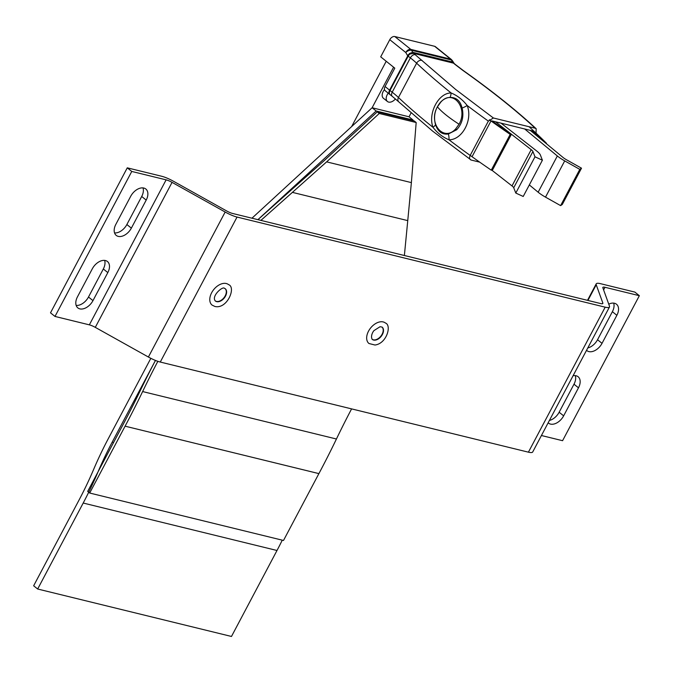 <?xml version="1.0" encoding="UTF-8"?>
<svg xmlns="http://www.w3.org/2000/svg" width="673" height="673" viewBox="0 0 673 673"><rect width="100%" height="100%" fill="white"/><g stroke="black" fill="none" stroke-linecap="round" stroke-linejoin="round"><path stroke-width="1.01" d="M130.697 196.297A11.769 7.546 -51.2 0 1 143.829 188.045A11.769 7.546 -51.2 0 1 145.822 189.012A11.769 7.546 -51.2 0 1 146.201 200.091L131.361 228.13A11.769 7.546 -51.2 0 1 116.236 235.407A11.769 7.546 -51.2 0 1 115.857 224.328L130.697 196.297M92.31 268.796A11.769 7.546 -51.2 0 1 105.442 260.544A11.769 7.546 -51.2 0 1 107.436 261.511A11.769 7.546 -51.2 0 1 107.815 272.59L92.975 300.621A11.769 7.546 -51.2 0 1 77.849 307.906A11.769 7.546 -51.2 0 1 77.471 296.827L92.31 268.796M573.076 375.736A11.769 7.546 -51.2 0 1 576.105 375.761A11.769 7.546 -51.2 0 1 578.107 376.729A11.769 7.546 -51.2 0 1 578.486 387.808L563.646 415.838A11.769 7.546 -51.2 0 1 548.52 423.124A11.769 7.546 -51.2 0 1 548.159 422.795M608.762 304.154A11.769 7.546 -51.2 0 1 614.491 303.262A11.769 7.546 -51.2 0 1 616.493 304.23A11.769 7.546 -51.2 0 1 616.872 315.309L602.032 343.339A11.769 7.546 -51.2 0 1 586.906 350.625A11.769 7.546 -51.2 0 1 586.545 350.296M587.916 300.436L596.219 284.755L602.831 303.027A7.512 1.649 -152.1 0 1 602.831 303.473A7.512 1.649 -152.1 0 1 600.695 303.565L232.547 213.45A7.512 1.649 -152.1 0 1 226.608 210.935L173.499 181.273A15.025 3.306 -152.1 0 0 161.629 176.25L127.273 167.838L50.5 312.836L54.993 316.445L131.765 171.447L127.273 167.838M596.219 284.755A15.025 3.306 -152.1 0 1 596.211 283.863A15.025 3.306 -152.1 0 1 600.501 283.678L634.858 292.09L639.35 295.699L562.578 440.697L541.42 435.515M528.414 452.172A15.025 3.306 27.9 0 0 532.705 451.987L609.477 306.989A15.025 3.306 -152.1 0 1 605.187 307.174L237.039 217.059A15.025 3.306 -152.1 0 1 225.169 212.029L148.397 357.026A15.025 3.306 27.9 0 0 160.275 362.049L528.414 452.172L605.187 307.174M148.397 357.026L95.288 327.364A7.512 1.649 27.9 0 0 89.349 324.849L54.993 316.445M131.765 171.447L166.122 179.851A7.512 1.649 -152.1 0 1 172.061 182.366L225.169 212.029M639.35 295.699L604.993 287.287A7.512 1.649 -152.1 0 0 602.848 287.379A7.512 1.649 -152.1 0 0 602.857 287.825L609.46 306.106A15.025 3.306 -152.1 0 1 609.477 306.989M143.013 187.91A11.769 7.546 -51.2 0 1 141.709 196.482L126.869 224.521A11.769 7.546 -51.2 0 1 114.553 232.908M104.626 260.409A11.769 7.546 -51.2 0 1 103.322 268.981L88.483 297.02A11.769 7.546 -51.2 0 1 76.167 305.407M575.297 375.618A11.769 7.546 -51.2 0 1 573.993 384.199L559.145 412.238A11.769 7.546 -51.2 0 1 549.404 420.44M613.683 303.119A11.769 7.546 -51.2 0 1 612.38 311.7L597.531 339.739A11.769 7.546 -51.2 0 1 587.79 347.941M501.006 123.125L536.549 150.878A15.42 3.39 -152.1 0 1 536.894 151.156A15.42 3.39 -152.1 0 1 540.335 154.916L542.404 160.216L523.215 196.466L515.796 193.058L513.726 187.759A7.008 1.539 27.9 0 0 512.161 186.051A7.008 1.539 27.9 0 0 512.002 185.925L491.887 170.21M495.471 121.771L531.199 149.675A7.008 1.539 -152.1 0 1 531.359 149.801A7.008 1.539 -152.1 0 1 532.923 151.509L534.993 156.809L542.404 160.216M524.587 128.905L557.337 155.968A15.42 3.39 27.9 0 0 564.706 160.889L579.798 169.369L581.506 168.191L566.405 159.711A7.008 1.539 -152.1 0 1 563.057 157.474L530.131 130.259M529.323 184.924L538.148 192.217A15.42 3.39 -152.1 0 0 545.509 197.139L560.609 205.618L562.308 204.441L581.506 168.191M534.993 156.809L515.796 193.058M560.609 205.618L579.798 169.369M470.208 155.396A351.415 77.26 27.9 0 0 491.256 170.16L492.375 170.252L511.312 134.482L510.201 134.39A351.415 77.26 -152.1 0 1 489.321 119.752M491.904 120.896A349.169 76.764 27.9 0 0 511.312 134.482M491.256 170.16L510.201 134.39M532.461 130.831A349.169 76.764 -152.1 0 1 542.741 140.682M529.054 126.717A351.415 77.26 -152.1 0 1 546.476 143.273L546.291 143.618M545.441 142.912L546.476 143.273M415.266 54.648A4.484 2.751 128 0 0 410.37 57.87L392.199 92.193L390.02 90.485L408.191 56.17A18.777 4.131 -152.1 0 1 407.905 55.952L409.453 53.504L412.709 52.292L452.517 62.034A5.603 4.122 -76.2 0 0 453.442 63.136L413.668 53.403L455.705 89.492L493.393 117.994L488.354 121.123L470.183 155.438C469.123 157.844 469.434 159.383 471.134 160.039L432.68 131.168L398.761 101.867A4.484 3.415 133.3 0 1 398.45 97.509A52.696 11.584 27.9 0 0 393.394 93.135A52.696 11.584 27.9 0 0 392.199 92.193A4.484 2.751 128 0 0 392.292 96.365L398.761 101.867M470.183 155.438A354.78 78.001 -152.1 0 1 448.992 139.799C442.741 137.216 437.4 133.052 432.966 127.298C427.776 113.257 438.594 92.731 451.137 92.983C457.278 95.516 462.62 99.68 467.163 105.484C472.993 119.718 462.309 139.959 448.992 139.799A11.214 6.89 -91.7 0 0 448.378 133.986L456.681 129.754C462.233 123.655 464.042 116.421 462.115 108.042A11.214 4.349 159.8 0 0 467.163 105.484A354.78 78.001 -152.1 0 0 488.354 121.123M459.053 124.211L455.772 128.787C443.818 142.432 427.767 123.327 437.433 106.847L440.68 102.271C452.534 88.365 468.551 107.764 459.053 124.211A50.525 11.104 -152.1 0 1 437.433 106.847M471.134 160.039L479.681 162.134M389.936 94.514A4.484 2.877 -51.2 0 1 389.743 94.371L385.208 90.737A4.484 2.877 -51.2 0 1 385.065 86.514L394.79 68.15L380.699 56.843L389.785 39.682L405.777 52.519L407.737 55.884L389.591 90.148L385.065 86.514M490.6 121.67L472.429 155.993M533.958 131.26L491.862 120.888M493.393 117.994L535.279 128.24L536.162 128.711L536.061 133.153M535.279 128.24C515.661 110.061 491.526 90.779 462.864 70.413L454.923 64.356A4.484 2.995 -50.4 0 1 455.73 64.768L463.411 70.623C492.148 91.032 516.393 110.397 536.162 128.711M422.055 60.419A4.484 3.415 133.3 0 0 416.621 63.195A354.78 78.001 -152.1 0 0 450.7 92.63A354.78 78.001 -152.1 0 0 451.137 92.983A11.214 7.437 -91.7 0 1 450.052 97.425C446.779 97.526 443.642 99.066 440.638 102.052C434.951 108.883 433.261 116.471 435.557 124.799A11.214 4.93 -18.5 0 1 432.966 127.298A354.78 78.001 -152.1 0 1 432.529 126.953A354.78 78.001 -152.1 0 1 398.45 97.509L416.621 63.195A52.696 11.584 -152.1 0 0 411.565 58.82A52.696 11.584 -152.1 0 0 410.37 57.87L408.191 56.17A4.484 2.751 -52 0 1 409.899 54.05L407.737 55.884M435.557 124.799C438.022 131.757 442.304 134.819 448.378 133.986M434.623 46.294L450.616 59.131A4.484 2.877 -51.2 0 1 451.381 59.502L435.389 46.664A4.484 2.877 128.8 0 0 434.623 46.294L394.79 36.535A4.484 2.877 128.8 0 0 389.785 39.682M412.709 52.292L412.734 52.301A5.603 4.164 -77 0 0 413.651 53.394L413.668 53.403A5.603 4.122 103.8 0 1 412.734 52.301L411.523 50.256A4.484 2.414 149.8 0 0 405.777 52.519A4.484 2.877 -51.2 0 1 410.782 49.373L450.616 59.131A4.484 3.298 103.8 0 1 451.364 60.006A4.484 2.414 149.8 0 1 452.449 60.747L454.174 63.481L453.459 63.136A5.603 4.08 104.5 0 1 452.542 62.042L453.753 62.993M408.376 54.614L407.905 55.952M413.651 53.394L409.899 54.05A5.603 0.875 57.4 0 1 409.453 53.504M453.459 63.136L454.923 64.356M462.115 108.042C460.324 100.849 456.302 97.316 450.052 97.425M150.836 358.322L108.143 438.956A308.335 226.666 103.8 0 0 93.656 469.384A308.335 226.666 -76.2 0 1 79.17 499.812L33.65 585.788L37.671 589.018L83.2 503.042L276.998 550.489A315.065 231.613 -76.2 0 0 282.273 540.167M413.012 120.627L413.062 120.021L409.033 116.791L372.119 107.756L251.963 218.203M37.671 589.018L231.478 636.465L276.998 550.489M351.592 408.89A740.174 544.12 -76.2 0 0 336.433 439.006L142.626 391.56A740.174 544.12 103.8 0 1 125.094 426.169A3.365 2.473 103.8 0 1 125.094 426.169L89.694 493.031L87.683 491.408L123.075 424.562A6.73 4.947 -76.2 0 1 123.092 424.537A736.809 541.647 103.8 0 0 140.539 390.096A743.539 546.594 -76.2 0 1 155.455 360.442L112.164 442.195A301.605 221.72 -76.2 0 0 97.997 471.958A315.065 231.613 103.8 0 1 83.2 503.042M393.596 67.191L372.119 107.756L376.14 110.986L257.919 219.659L324.605 160.267L377.25 111.869L379.261 113.485L326.641 161.865L411.38 182.61L416.175 122.528L414.164 120.913L377.25 111.869M413.062 120.021L376.14 110.986M260.897 220.391L292.402 192.377L407.754 220.618L404.38 255.513L260.897 220.391M411.38 182.61L326.624 161.873L292.402 192.377M407.754 220.618L411.38 182.619M318.901 473.607A3.365 2.473 -76.2 0 0 318.893 473.615L125.094 426.177L318.901 473.607A740.174 544.12 -76.2 0 0 336.433 439.006M89.694 493.031L283.501 540.469L318.893 473.615M142.626 391.56A740.174 544.12 103.8 0 1 157.852 361.334M416.175 122.528L379.261 113.485M228.526 284.603A13.14 8.429 128.8 0 0 226.296 283.526A13.14 8.429 128.8 0 0 212.609 291.115A13.14 8.429 128.8 0 0 212.079 305.096L214.88 306.467C227.196 309.479 236.4 287.22 228.526 284.603M215.242 300.89A7.883 5.056 128.8 0 0 216.403 301.403A7.883 5.056 128.8 0 0 225.186 295.884A7.883 5.056 128.8 0 0 225.102 288.608M385.419 323.015A13.14 8.429 128.8 0 0 380.371 321.812A13.14 8.429 128.8 0 0 368.51 331.192A13.14 8.429 128.8 0 0 368.964 343.508L374.987 345.022C386.782 343.575 391.896 325.219 385.419 323.015M372.135 339.293A7.883 5.056 128.8 0 0 374.979 339.882A7.883 5.056 128.8 0 0 382.912 332.226A7.883 5.056 128.8 0 0 381.995 327.019M395.43 98.914A7.176 4.602 -51.2 0 1 388.666 102.094A7.176 4.602 -51.2 0 1 387.455 101.505A7.176 4.602 -51.2 0 1 388.245 93.168M411.026 113.014L409.033 116.791M384.51 89.576A7.176 4.602 128.8 0 0 383.425 98.275L387.455 101.505M386.218 61.268L351.634 126.583M602.47 303.716L602.831 303.027M237.039 217.059L160.275 362.049M172.061 182.366L95.288 327.364M89.349 324.849L166.122 179.851M604.993 287.287L603.605 289.903M126.869 224.521L131.361 228.13M141.709 196.482L146.201 200.091M88.483 297.02L92.975 300.621M103.322 268.981L107.815 272.59M559.145 412.238L563.646 415.838M573.993 384.199L578.486 387.808M597.531 339.739L602.032 343.339M612.38 311.7L616.872 315.309M513.726 187.759L532.923 151.509M531.199 149.675L512.002 185.925M538.148 192.217L557.337 155.968M545.509 197.139L564.706 160.889M462.864 70.413A4.484 2.246 -54.6 0 1 463.411 70.623M390.113 94.666L389.743 94.371A4.484 2.877 -51.2 0 1 389.591 90.148A18.777 4.131 -152.1 0 0 390.02 90.485A4.484 2.751 128 0 0 390.113 94.666L392.292 96.365M452.517 62.034L451.364 60.006L411.523 50.256A4.484 3.298 -76.2 0 0 410.782 49.373L394.79 36.535M456.681 129.754A4.484 1.876 -136 0 1 455.772 128.787M112.164 442.195L113.56 442.531M225.236 288.709A7.883 5.056 -51.2 0 1 224.917 297.096A7.883 5.056 -51.2 0 1 216.706 301.647A7.883 5.056 -51.2 0 1 215.368 300.999C210.96 296.213 222.856 285.84 224.471 288.347L225.236 288.709M382.129 327.112A7.883 5.056 -51.2 0 1 382.399 334.498A7.883 5.056 -51.2 0 1 375.282 340.126A7.883 5.056 -51.2 0 1 372.253 339.402C370.057 335.768 373.65 330.662 374.146 330.485L380.077 326.708L382.129 327.112M596.211 283.863L587.495 300.335M452.449 60.747L451.381 59.502M454.174 63.481L455.73 64.768"/></g></svg>
